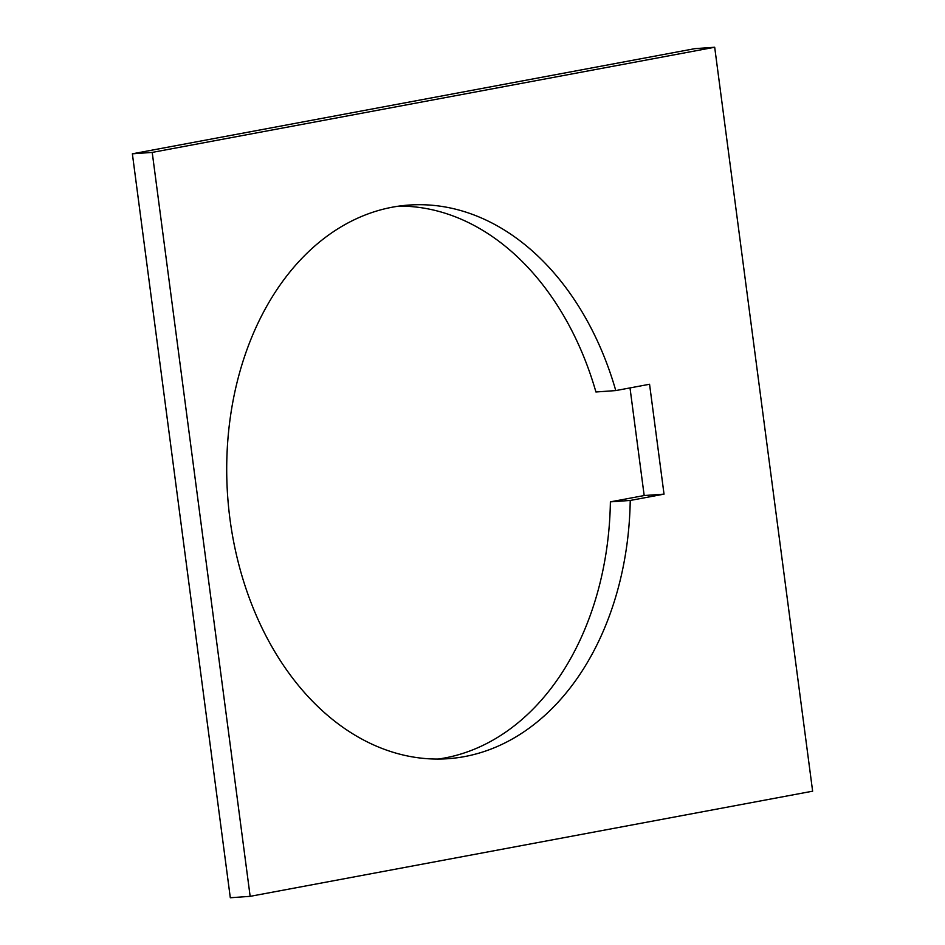 <?xml version="1.0" encoding="UTF-8"?>
<svg xmlns="http://www.w3.org/2000/svg" width="945" height="945" viewBox="0 0 945 945"><rect width="100%" height="100%" fill="white"/><g stroke="black" fill="none" stroke-linecap="round" stroke-linejoin="round"><path stroke-width="1.42" d="M399.026 206.104A277.511 201.344 86 0 1 595.929 391.986L615.774 390.58L649.558 384.261L664.028 494.14L644.183 495.534L630.008 387.922M152.216 152.405L714.692 47.25L694.847 48.656L132.371 153.811L230.308 897.75L250.153 896.344L152.216 152.405L132.371 153.811M714.692 47.25L812.629 791.189L250.153 896.344M664.028 494.14L630.232 500.448A277.511 201.344 -94 0 1 464.656 756.567A277.511 201.344 -94 0 1 448.06 758.693A277.511 201.344 -94 0 1 228.631 507.559A277.511 201.344 -94 0 1 392.329 207.191A277.511 201.344 -94 0 1 408.925 205.065A277.511 201.344 -94 0 1 615.774 390.58M438.114 759.059A277.511 201.344 86 0 0 444.811 757.973A277.511 201.344 86 0 0 610.387 501.854L644.183 495.534M630.232 500.448L610.387 501.854"/></g></svg>

